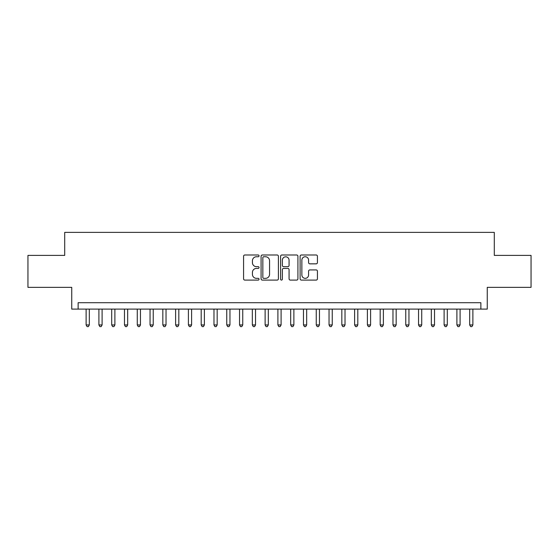 <?xml version="1.0" encoding="UTF-8"?>
<svg xmlns="http://www.w3.org/2000/svg" width="559" height="559" viewBox="0 0 559 559"><rect width="100%" height="100%" fill="white"/><g stroke="black" fill="none" stroke-linecap="round" stroke-linejoin="round"><path stroke-width="0.84" d="M259.048 255.875A0.88 0.88 0 0 0 258.167 254.995L244.835 254.995A1.258 1.258 0 0 0 243.577 256.253L243.577 278.843A1.258 1.258 0 0 0 244.835 280.094L258.167 280.094A0.88 0.88 0 0 0 259.048 279.214A0.88 0.88 0 0 0 258.167 278.34L256.441 278.34A4.018 4.018 0 0 1 252.423 274.322L252.423 272.443A4.018 4.018 0 0 1 256.441 268.425L258.167 268.425A0.88 0.88 0 0 0 259.048 267.544A0.88 0.88 0 0 0 258.167 266.664L256.441 266.664A4.018 4.018 0 0 1 252.423 262.653L252.423 260.767A4.018 4.018 0 0 1 256.441 256.756L258.167 256.756A0.88 0.88 0 0 0 259.048 255.875M316.177 263.841A1.258 1.258 0 0 0 317.428 262.59L317.428 256.253A1.258 1.258 0 0 0 316.177 254.995L301.371 254.995A1.258 1.258 0 0 0 300.113 256.253L300.113 278.843A1.258 1.258 0 0 0 301.371 280.094L316.177 280.094A1.258 1.258 0 0 0 317.428 278.843L317.428 271.185A1.258 1.258 0 0 0 316.177 269.927L309.84 269.927A1.258 1.258 0 0 0 308.582 271.185L308.582 274.979A3.354 3.354 0 0 1 305.228 278.34A3.354 3.354 0 0 1 301.867 274.979L301.867 260.11A3.354 3.354 0 0 1 305.228 256.756A3.354 3.354 0 0 1 308.582 260.11L308.582 262.59A1.258 1.258 0 0 0 309.84 263.841L316.177 263.841M480.866 309.099L487.259 309.099L487.259 287.361L531.05 287.361L531.05 255.4L494.296 255.4L494.296 232.383L64.704 232.383L64.704 255.4L27.95 255.4L27.95 287.361L71.741 287.361L71.741 309.099L480.866 309.099L480.866 302.705L78.134 302.705L78.134 309.099M278.403 256.253A1.258 1.258 0 0 0 277.145 254.995L262.339 254.995A1.258 1.258 0 0 0 261.081 256.253L261.081 278.843A1.258 1.258 0 0 0 262.339 280.094L277.145 280.094A1.258 1.258 0 0 0 278.403 278.843L278.403 256.253M281.855 254.995L296.661 254.995A1.258 1.258 0 0 1 297.919 256.253L297.919 278.843A1.258 1.258 0 0 1 296.661 280.094L290.324 280.094A1.258 1.258 0 0 1 289.066 278.843L289.066 269.683A1.258 1.258 0 0 0 287.815 268.425L283.609 268.425A1.258 1.258 0 0 0 282.358 269.683L282.358 279.214A0.88 0.88 0 0 1 281.477 280.094A0.88 0.88 0 0 1 280.597 279.214L280.597 256.253A1.258 1.258 0 0 1 281.855 254.995M263.722 256.756A0.88 0.88 0 0 0 262.842 257.629L262.842 277.46A0.88 0.88 0 0 0 263.722 278.34L265.539 278.34A4.018 4.018 0 0 0 269.557 274.322L269.557 260.767A4.018 4.018 0 0 0 265.539 256.756L263.722 256.756M289.066 260.173A3.354 3.354 0 0 0 285.712 256.819A3.354 3.354 0 0 0 282.358 260.173L282.358 265.413A1.258 1.258 0 0 0 283.609 266.664L287.815 266.664A1.258 1.258 0 0 0 289.066 265.413L289.066 260.173M86.121 309.099L86.121 324.954L89.321 324.954L89.321 309.099M89.321 324.954L88.357 326.617L87.085 326.617L86.121 324.954M98.908 309.099L98.908 324.954L102.101 324.954L102.101 309.099M102.101 324.954L101.144 326.617L99.865 326.617L98.908 324.954M111.695 309.099L111.695 324.954L114.888 324.954L114.888 309.099M114.888 324.954L113.931 326.617L112.652 326.617L111.695 324.954M124.475 309.099L124.475 324.954L127.676 324.954L127.676 309.099M127.676 324.954L126.718 326.617L125.44 326.617L124.475 324.954M137.262 309.099L137.262 324.954L140.463 324.954L140.463 309.099M140.463 324.954L139.498 326.617L138.22 326.617L137.262 324.954M150.05 309.099L150.05 324.954L153.243 324.954L153.243 309.099M153.243 324.954L152.286 326.617L151.007 326.617L150.05 324.954M162.837 309.099L162.837 324.954L166.03 324.954L166.03 309.099M166.03 324.954L165.073 326.617L163.794 326.617L162.837 324.954M175.617 309.099L175.617 324.954L178.817 324.954L178.817 309.099M178.817 324.954L177.86 326.617L176.581 326.617L175.617 324.954M188.404 309.099L188.404 324.954L191.604 324.954L191.604 309.099M191.604 324.954L190.64 326.617L189.361 326.617L188.404 324.954M201.191 309.099L201.191 324.954L204.384 324.954L204.384 309.099M204.384 324.954L203.427 326.617L202.148 326.617L201.191 324.954M213.978 309.099L213.978 324.954L217.172 324.954L217.172 309.099M217.172 324.954L216.214 326.617L214.936 326.617L213.978 324.954M226.758 309.099L226.758 324.954L229.959 324.954L229.959 309.099M229.959 324.954L229.001 326.617L227.723 326.617L226.758 324.954M239.545 309.099L239.545 324.954L242.746 324.954L242.746 309.099M242.746 324.954L241.781 326.617L240.503 326.617L239.545 324.954M252.333 309.099L252.333 324.954L255.526 324.954L255.526 309.099M255.526 324.954L254.569 326.617L253.29 326.617L252.333 324.954M265.12 309.099L265.12 324.954L268.313 324.954L268.313 309.099M268.313 324.954L267.356 326.617L266.077 326.617L265.12 324.954M277.9 309.099L277.9 324.954L281.1 324.954L281.1 309.099M281.1 324.954L280.136 326.617L278.864 326.617L277.9 324.954M290.687 309.099L290.687 324.954L293.88 324.954L293.88 309.099M293.88 324.954L292.923 326.617L291.644 326.617L290.687 324.954M303.474 309.099L303.474 324.954L306.667 324.954L306.667 309.099M306.667 324.954L305.71 326.617L304.431 326.617L303.474 324.954M316.254 309.099L316.254 324.954L319.455 324.954L319.455 309.099M319.455 324.954L318.497 326.617L317.219 326.617L316.254 324.954M329.041 309.099L329.041 324.954L332.242 324.954L332.242 309.099M332.242 324.954L331.277 326.617L329.999 326.617L329.041 324.954M341.828 309.099L341.828 324.954L345.022 324.954L345.022 309.099M345.022 324.954L344.064 326.617L342.786 326.617L341.828 324.954M354.616 309.099L354.616 324.954L357.809 324.954L357.809 309.099M357.809 324.954L356.852 326.617L355.573 326.617L354.616 324.954M367.396 309.099L367.396 324.954L370.596 324.954L370.596 309.099M370.596 324.954L369.639 326.617L368.36 326.617L367.396 324.954M380.183 309.099L380.183 324.954L383.383 324.954L383.383 309.099M383.383 324.954L382.419 326.617L381.14 326.617L380.183 324.954M392.97 309.099L392.97 324.954L396.163 324.954L396.163 309.099M396.163 324.954L395.206 326.617L393.927 326.617L392.97 324.954M405.757 309.099L405.757 324.954L408.95 324.954L408.95 309.099M408.95 324.954L407.993 326.617L406.714 326.617L405.757 324.954M418.537 309.099L418.537 324.954L421.738 324.954L421.738 309.099M421.738 324.954L420.78 326.617L419.502 326.617L418.537 324.954M431.324 309.099L431.324 324.954L434.525 324.954L434.525 309.099M434.525 324.954L433.56 326.617L432.282 326.617L431.324 324.954M444.112 309.099L444.112 324.954L447.305 324.954L447.305 309.099M447.305 324.954L446.348 326.617L445.069 326.617L444.112 324.954M456.899 309.099L456.899 324.954L460.092 324.954L460.092 309.099M460.092 324.954L459.135 326.617L457.856 326.617L456.899 324.954M469.679 309.099L469.679 324.954L472.879 324.954L472.879 309.099M472.879 324.954L471.915 326.617L470.643 326.617L469.679 324.954"/></g></svg>
